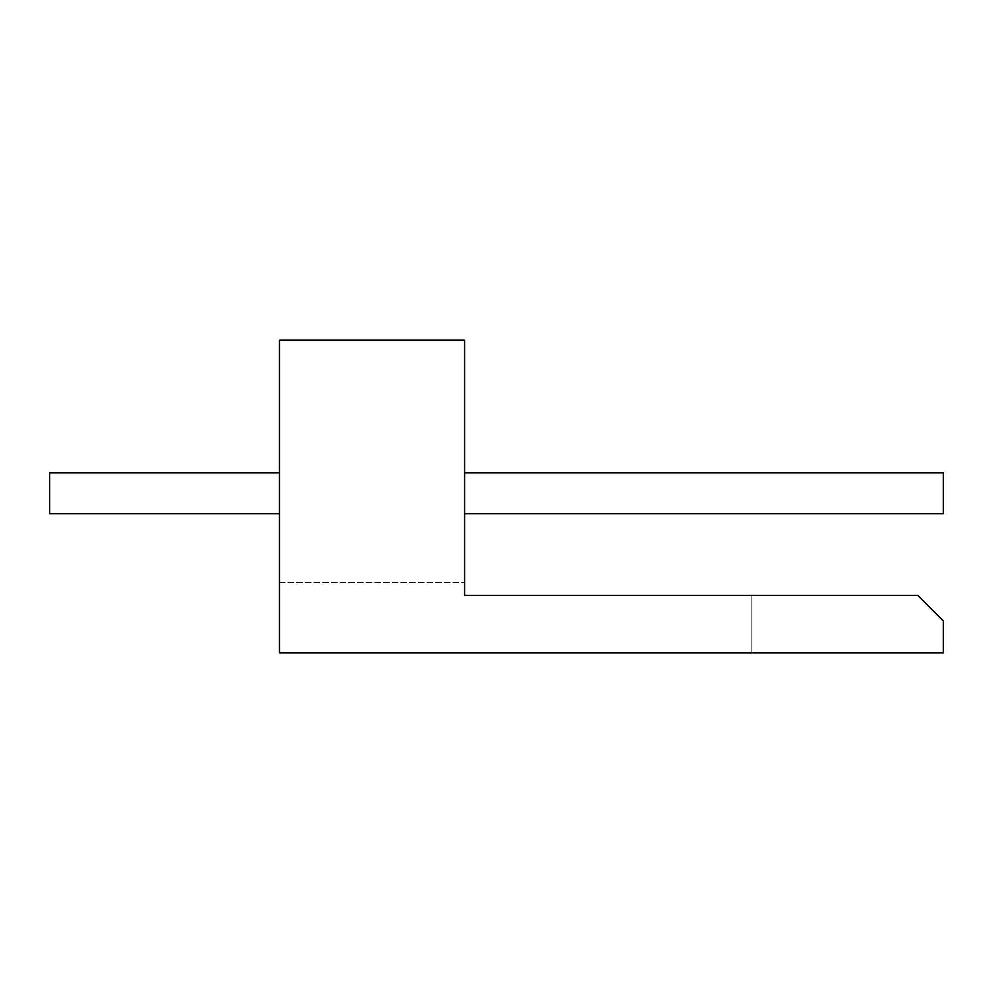 <?xml version="1.0" encoding="UTF-8"?>
<svg xmlns="http://www.w3.org/2000/svg" width="993" height="993" viewBox="0 0 993 993"><rect width="100%" height="100%" fill="white"/><g stroke="black" fill="none" stroke-linecap="round" stroke-linejoin="round"><path stroke-width="0.74" stroke-dasharray="4.96 3.72" d="M943.35 652.898L943.35 620.985L917.817 595.44L464.587 595.44L464.587 340.102L279.455 340.102L279.455 652.898L943.35 652.898M279.455 652.898L751.838 652.898L751.838 595.44L751.838 652.898L279.455 652.898L279.455 582.68L464.587 582.68L279.455 582.68L279.455 652.898M279.455 472.879L49.65 472.879L49.65 513.741L49.65 472.879L49.65 513.741L49.65 472.879L49.65 513.741L49.65 472.879L279.455 472.879L49.65 472.879L279.455 472.879L279.455 513.741L49.65 513.741L279.455 513.741L49.65 513.741L279.455 513.741L49.65 513.741L279.455 513.741L279.455 472.879L279.455 513.741L279.455 472.879L279.455 513.741L279.455 472.879L279.455 513.741L279.455 472.879L49.65 472.879L279.455 472.879L49.65 472.879L49.65 513.741L279.455 513.741M464.587 472.879L943.35 472.879L464.587 472.879L943.35 472.879L464.587 472.879L943.35 472.879L943.35 513.741L464.587 513.741L943.35 513.741L464.587 513.741L943.35 513.741L464.587 513.741L943.35 513.741L943.35 472.879L464.587 472.879L464.587 513.741L943.35 513.741L943.35 472.879L943.35 513.741L943.35 472.879L464.587 472.879L464.587 513.741M751.838 595.44L464.587 595.44L464.587 582.68M943.35 472.879L943.35 513.741L943.35 472.879"/><path stroke-width="1.49" d="M751.838 595.44L464.587 595.44L464.587 340.102L279.455 340.102L279.455 652.898L943.35 652.898L943.35 620.985L917.817 595.44L464.587 595.44L464.587 582.68M464.587 513.741L943.35 513.741L943.35 472.879L464.587 472.879M279.455 472.879L49.65 472.879L49.65 513.741L279.455 513.741"/></g></svg>
